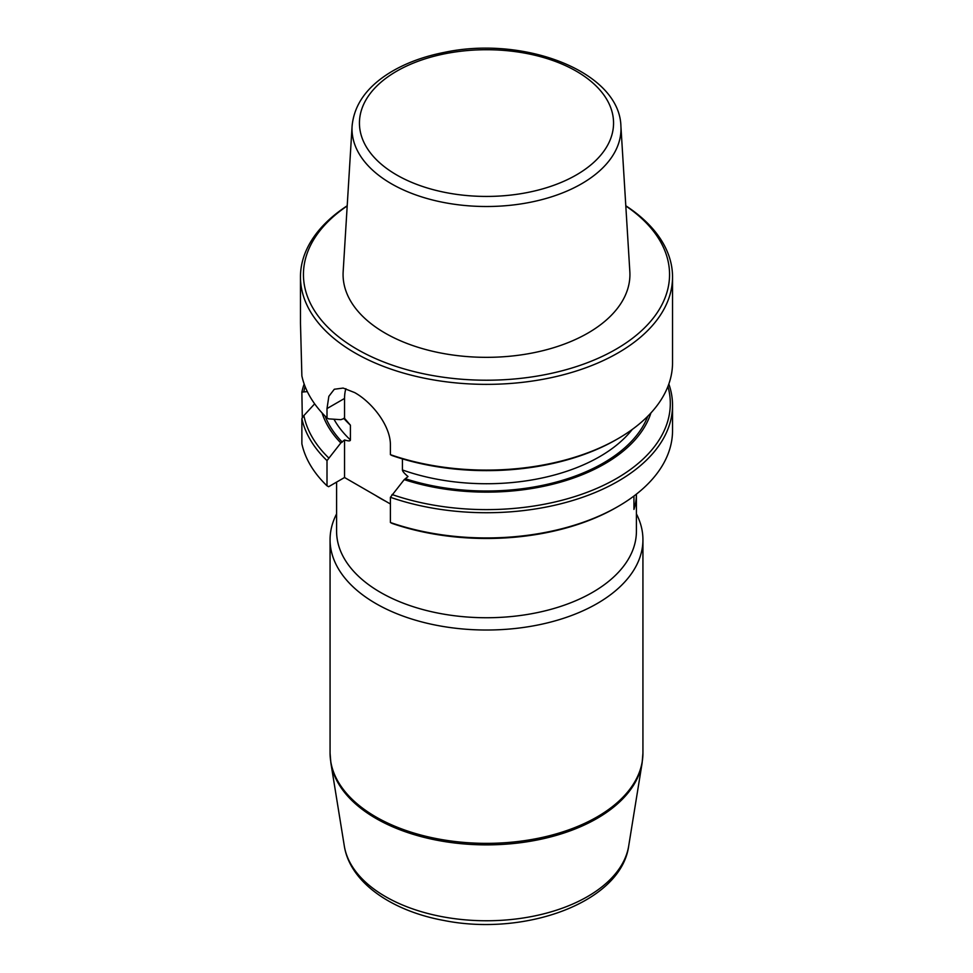<?xml version="1.0" encoding="UTF-8"?>
<svg xmlns="http://www.w3.org/2000/svg" width="973" height="973" viewBox="0 0 973 973"><rect width="100%" height="100%" fill="white"/><g stroke="black" fill="none" stroke-linecap="round" stroke-linejoin="round"><path stroke-width="1.46" d="M333.982 419.229A159.961 92.362 0 0 0 350.414 439.93L350.414 425.177L344.551 418.366L344.551 398.444L327.001 408.575L328.85 396.327L334.298 389.249L343.153 388.069L354.683 392.593A186.038 107.407 0 0 0 354.95 392.751C371.929 402.287 390.708 425.712 390.404 445.257L390.404 454.659A186.038 107.407 0 0 0 618.05 438.641L618.05 438.641A186.038 107.407 0 0 0 672.538 362.686L672.538 276.964A186.038 107.407 180 0 1 618.05 352.907A186.038 107.407 180 0 1 415.301 376.186A186.038 107.407 180 0 1 300.462 276.964A186.038 107.407 180 0 1 347.203 205.765M618.05 438.641L616.468 439.553A183.8 106.118 0 0 1 392.034 455.546L390.404 454.659M350.414 439.93C350.426 441.195 348.468 441.207 344.551 439.954L344.551 477.512L390.404 503.99M390.404 522.501A186.038 107.407 0 0 0 618.05 506.483L616.468 507.395A183.8 106.118 0 0 1 392.034 523.389L390.404 522.501L390.404 497.288L404.221 479.628L408.015 476.539C404.281 473.377 402.408 471.175 402.421 469.947L402.421 458.879M344.551 398.444A44.697 25.809 60 0 1 345.889 388.701M636.415 513.914A156.434 90.319 180 0 1 642.934 539.711A156.434 90.319 180 0 1 597.118 603.564A156.434 90.319 180 0 1 426.636 623.146A156.434 90.319 180 0 1 330.066 539.711A156.434 90.319 180 0 1 336.585 513.914M336.585 482.109L336.585 531.197A149.915 86.548 0 0 0 429.117 611.153A149.915 86.548 0 0 0 592.484 592.399A149.915 86.548 0 0 0 636.415 531.197L636.415 494.138A149.915 86.548 180 0 1 633.946 509.414L633.946 496.023M392.034 494.527A183.8 106.118 0 0 0 616.468 478.534A183.8 106.118 0 0 0 667.928 386.463M650.925 412.929A167.137 96.497 180 0 1 604.683 463.866A167.137 96.497 180 0 1 404.221 479.628M668.84 384.007A186.038 107.407 180 0 1 672.538 405.315A186.038 107.407 180 0 1 618.05 481.27A186.038 107.407 180 0 1 390.404 497.288M618.05 506.483L618.05 506.483A186.038 107.407 0 0 0 672.538 430.528L672.538 405.315M625.797 205.765A186.038 107.407 180 0 1 672.538 276.964M327.001 408.575L327.001 417.976A186.038 107.407 0 0 1 301.873 375.919L300.475 323.109L300.462 276.964M625.809 205.96A183.058 105.692 180 0 1 615.945 349.258A183.058 105.692 180 0 1 362.297 352.165A183.058 105.692 180 0 1 347.191 205.96M352.092 126.113L343.165 271.589A143.432 82.814 0 0 0 429.275 350.462A143.432 82.814 0 0 0 587.923 333.082A143.432 82.814 0 0 0 629.835 271.589L620.908 126.113A134.493 77.645 180 0 1 581.599 183.763A134.493 77.645 180 0 1 432.839 200.061A134.493 77.645 180 0 1 352.092 126.113C354.099 104.768 366.797 86.889 390.173 72.489C405.534 63.172 423.583 56.458 444.308 52.384C524.119 35.283 619.546 71.649 620.908 126.113M327.001 485.819A186.038 107.407 0 0 1 301.873 443.761L301.873 418.548A186.038 107.407 180 0 0 327.001 460.606L327.001 485.819L328.631 486.707L344.551 477.512M344.551 439.954L340.83 442.946L327.001 460.606M328.631 457.845A183.8 106.118 180 0 1 303.892 415.568L301.873 418.548M340.83 442.946A167.137 96.497 180 0 1 322.075 412.929M314.656 403.844L303.892 415.568M344.551 418.366L340.83 419.679L328.631 418.864L327.001 417.976M302.299 417.928L301.873 392.083L307.334 391.62M301.873 392.083A186.038 107.407 180 0 1 304.16 384.007M305.072 386.463A183.8 106.118 0 0 0 303.892 391.426M385.916 501.399A149.915 86.548 180 0 1 375.347 495.293M344.308 845.987A142.812 82.45 0 0 0 438.154 915.897A142.812 82.45 0 0 0 587.631 896.522A142.812 82.45 0 0 0 628.692 845.987L642.119 763.039A156.3 90.246 180 0 1 597.021 818.451A156.3 90.246 180 0 1 433.484 839.529A156.3 90.246 180 0 1 330.881 763.039L344.308 845.987C350.025 882.341 391.45 910.874 443.761 920.446C524.861 936.804 621.042 902.482 628.692 845.987M330.881 763.039L330.066 753.053A156.434 90.319 0 0 0 486.5 843.36A156.434 90.319 0 0 0 642.934 753.053L642.119 763.039M405.656 478.801A165.179 95.366 0 0 0 603.296 463.075A165.179 95.366 0 0 0 647.787 416.225M402.421 469.947A159.961 92.362 0 0 0 599.611 456.69A159.961 92.362 0 0 0 632.255 429.446M325.213 416.225A165.179 95.366 0 0 0 342.265 442.119M350.414 425.177A159.961 92.362 180 0 1 343.761 418.329M396.656 71.211A127.049 73.352 180 0 1 576.344 71.211A127.049 73.352 180 0 1 576.344 174.945A127.049 73.352 180 0 1 396.656 174.945A127.049 73.352 180 0 1 396.656 71.211M642.934 753.053L642.934 539.711M330.066 753.053L330.066 539.711"/></g></svg>
